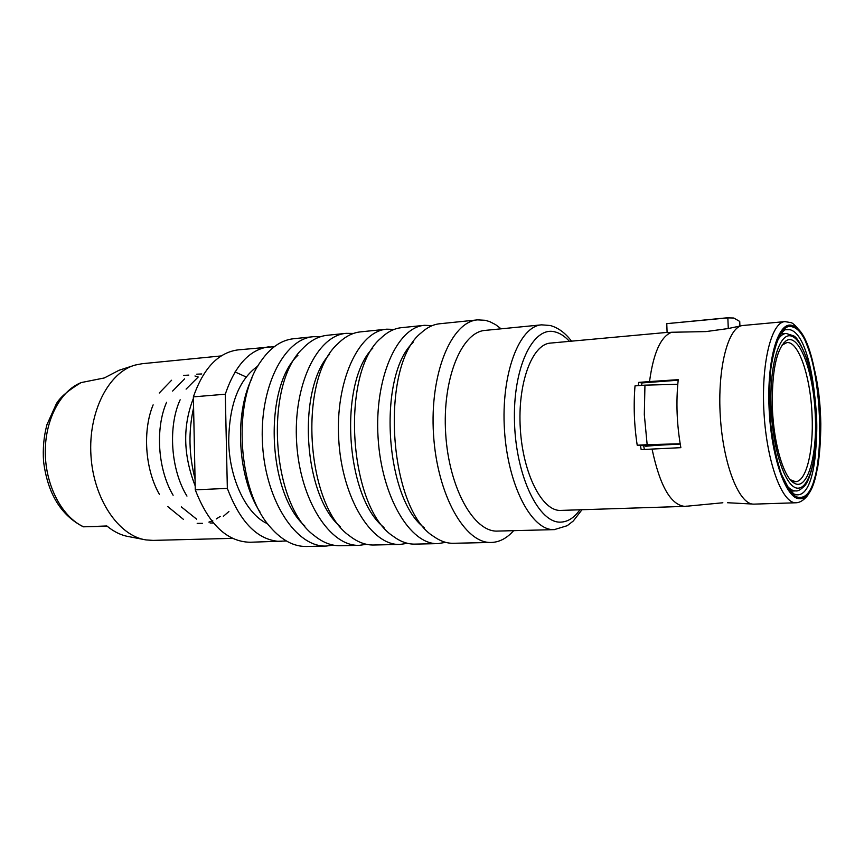 <?xml version="1.0" encoding="UTF-8"?>
<svg xmlns="http://www.w3.org/2000/svg" width="864" height="864" viewBox="0 0 864 864"><rect width="100%" height="100%" fill="white"/><g stroke="black" fill="none" stroke-linecap="round" stroke-linejoin="round"><path stroke-width="1.3" d="M645.71 445.856L656.705 445.316L645.721 446.256M267.667 523.789C246.64 514.76 229.23 479.066 228.722 441.331C229.154 404.6 238.874 379.501 257.893 366.034M815.27 415.206C817.366 455.825 807.419 490.882 794.491 483.289C784.037 478.494 773.734 444.582 772.405 408.37C771.671 372.416 776.088 350.006 785.668 341.14C798.563 331.128 813.769 371.336 815.27 415.206M781.952 345.2L786.877 342.608C798.638 340.978 810.68 377.168 812.063 415.249C813.78 450.252 806.382 481.734 795.506 481.68L790.301 479.725M677.765 384.296L644.944 385.15L644.317 414.677L647.158 444.69L637.211 445.23L645.646 445.856M680.173 443.772L647.158 444.69M269.125 346.777C249.739 349.38 235.138 365.191 225.299 394.211L193.374 396.868C203.418 368.183 218.3 352.534 238.01 349.888L274.342 346.658M644.944 385.15L635.018 385.884C633.431 405.356 634.154 425.131 637.211 445.23M286.394 540.983L249.944 542.257C226.843 541.652 208.624 524.178 195.275 489.834L193.374 396.868M281.2 541.512C258.487 540.886 240.538 523.174 227.34 488.376L195.275 489.834M225.299 394.211L227.34 488.376M680.216 444.053L656.705 445.316M223.387 516.294L228.917 511.51M246.143 376.963L235.051 371.952M195.199 485.903C183.157 455.155 182.563 425.984 193.396 398.358M186.959 496.087C170.586 469.595 167.929 426.352 180.155 399.784M186.095 389.124L197.705 377.514M213.484 523.044L210.125 522.99M196.636 519.167L181.31 506.866M173.113 495.245C157.669 469.271 155.153 428.35 166.59 402.278M172.616 391.079L184.583 378.875M196.646 374.198L201.766 373.961M220.212 516.424L216.302 518.94M212.76 520.7L208.894 522.115M202.532 523.346L197.197 523.379M183.492 519.415L167.767 506.574M159.354 494.284C144.904 468.979 142.517 430.315 153.133 404.87M159.289 393.001L171.59 380.236M183.654 375.408L188.806 375.095M194.962 375.98L198.266 377.028M687.031 506.11L684.763 506.38C670.756 504.976 659.858 485.87 652.061 449.064L680.854 447.671C676.76 424.526 675.886 401.857 678.24 379.652L649.534 381.575C653.389 352.944 660.766 336.506 671.663 332.262L705.899 331.592L728.276 328.536L741.247 325.782M739.919 326.084L739.735 321.44L733.774 318.017L727.844 317.876L728.276 328.536M753.894 504.133L753.289 504.122C738.85 504.025 723.19 464.281 720.317 416.545C717.271 368.82 727.898 327.445 742.219 325.555L784.922 321.613C771.196 322.164 760.936 364.284 764.035 413.554C766.951 462.845 782.287 503.658 796.003 502.772L753.894 504.133M497.966 531.068L497.599 531.079C473.915 532.505 448.913 488.106 445.673 433.566C442.152 379.048 461.473 331.906 485.158 330.394L541.598 324.842C519.091 326.214 500.882 374.22 504.468 429.926C507.784 485.654 531.792 531.036 554.299 529.621L567.205 525.701L573.275 521.014L581.99 509.728M513.637 530.669C507.168 537.959 500.029 541.868 492.232 542.419L491.389 542.452C465.048 543.964 437.108 494.899 433.512 434.322C429.602 373.777 451.267 321.635 477.598 319.874L485.255 320.296L489.877 321.7L495.58 324.637L501.12 328.828M491.389 542.452L453.276 543.283C446.785 543.413 440.316 541.177 433.868 536.576C388.357 509.641 379.393 365.17 421.232 332.813C427.064 327.445 433.21 324.432 439.657 323.762L477.598 319.874M424.537 527.915C384.955 499.37 377.287 375.775 413.046 342.565M445.63 542.344L437.994 543.618C410.497 545.119 381.596 497.081 378.086 437.767C374.242 378.454 396.986 327.218 424.462 325.318L432.194 325.631M437.994 543.618L414.904 544.115C407.668 544.266 400.486 541.685 393.347 536.36C348.44 507.967 339.995 371.758 381.056 338.029C387.472 331.873 394.286 328.417 401.49 327.672L424.462 325.318M383.994 527.429C345.481 497.588 338.342 382.428 372.87 348.052M407.484 543.305L400.054 544.439C371.768 545.94 342.22 498.636 338.774 440.197C334.984 381.78 358.452 331.193 386.705 329.184L394.222 329.389M400.054 544.439L373.734 545.011C365.634 545.173 357.631 542.171 349.736 536.004C305.748 506.218 297.842 378.767 337.824 343.775C344.887 336.679 352.458 332.705 360.515 331.873L386.705 329.184M340.373 526.759C303.253 495.763 296.665 389.448 329.67 354.1M366.53 544.32L359.327 545.324C330.242 546.826 300.046 500.299 296.654 442.811C292.918 385.344 317.131 335.448 346.183 333.342L353.462 333.439M359.327 545.324L340.373 545.735C331.517 545.918 322.823 542.538 314.302 535.615C271.264 504.824 263.79 384.404 302.702 348.538C310.306 340.61 318.514 336.193 327.316 335.275L346.183 333.342M304.927 526.079C267.408 493.031 263.239 387.601 297.94 355.244M333.353 545.13L326.322 546.048C296.611 547.538 265.907 501.649 262.57 444.928C258.876 388.217 283.673 338.893 313.34 336.701L320.425 336.744M326.322 546.048L306.45 546.48C293.825 546.664 281.869 540.302 270.583 527.418C237.611 491.681 232.027 401.609 260.334 362.081C269.935 347.89 281.016 340.103 293.576 338.731L313.34 336.701M260.096 512.125C237.794 478.17 233.885 414.99 251.813 378.54M561.028 510.408L560.617 510.419C542.257 511.391 522.947 474.012 520.312 428.695C517.439 383.389 532.094 344.153 550.444 343.094L667.105 332.402M640.429 445.468L641.164 449.636L652.061 449.064M649.534 381.575L638.68 382.396L638.312 385.646M671.663 332.262L667.105 332.683L666.77 323.654L727.844 317.876M678.175 380.214L641.952 382.936L641.639 385.398M643.648 445.705L644.36 449.464M641.952 382.936L638.68 382.396M666.77 323.654L729.562 317.574M132.721 365.85L119.016 370.289L104.306 377.957L81.281 382.558C60.372 390.625 44.744 420.25 45.284 453.254C45.727 486.248 62.316 517.234 83.635 526.813L107.19 526.252M193.59 407.743C188.33 431.136 188.827 454.853 195.048 478.894M221.227 355.925L142.139 363.712L135.205 365.051C108.562 372.276 88.139 412.052 90.958 455.566C93.539 499.09 118.714 536.036 146.048 539.924L153.09 540.389L232.535 538.358M83.635 526.813L106.855 525.971C113.994 531.889 121.489 535.475 129.33 536.728L143.478 539.438M83.344 526.824C60.934 515.344 47.682 493.614 43.589 461.614C42.66 448.783 43.794 436.439 46.969 424.602L56.398 403.704C60.102 397.31 68.321 390.29 81.054 382.633L81.281 382.558M771.131 408.164C769.252 365.31 779.35 331.819 791.467 336.107C803.574 339.768 814.741 376.672 816.35 415.379C818.122 454.108 810 488.344 797.969 488.171C785.97 488.646 772.826 451.008 771.131 408.164M777.19 340.816C779.9 336.182 782.849 333.72 786.046 333.428L780.797 333.882M786.046 333.428L793.336 335.75C796.986 336.917 801.835 345.546 807.872 361.638C812.452 377.492 815.303 395.41 816.437 415.4C818.629 449.658 810.248 482.144 803.812 486.626C800.334 489.888 797.666 491.314 795.809 490.903C792.601 491 789.372 488.927 786.11 484.661M799.718 498.679C786.1 499.554 771.001 456.667 769.057 407.538C766.908 358.376 778.54 320.36 792.31 325.566C823.9 332.932 831.341 500.828 799.718 498.679M579.895 509.792C574.322 517.633 568.026 521.748 561.006 522.115C539.179 523.8 516.089 477.047 514.512 422.701C512.611 368.323 532.645 326.203 554.548 331.798C559.71 332.942 564.678 336.128 569.452 341.356M554.645 529.61L497.599 531.079M785.149 329.767L789.901 329.702C820.076 336.398 827.366 496.098 797.224 494.813L796.619 494.834M796.954 494.813L795.366 494.64M799.654 497.362C786.251 498.182 771.401 455.944 769.478 407.603C767.372 359.24 778.799 321.786 792.364 326.873C823.5 334.033 830.822 499.576 799.654 497.362M791.899 480.784L794.491 483.289M792.936 481.788L792.353 481.81M784.318 342.824L783.734 342.878M795.809 490.903L790.549 491.098M783.41 343.948L785.668 341.14M685.984 506.293L722.844 502.762M796.154 502.762C799.956 502.621 803.79 500.191 807.667 495.472L811.566 488.624L817.549 468.234C819.677 454.799 820.757 440.014 820.8 423.878C820.303 390.236 814.385 360.817 803.056 335.61C797.191 327.11 793.044 322.769 790.603 322.564L784.922 321.613M571.536 341.161C565.25 332.899 558.144 327.683 550.206 325.501L541.598 324.842M786.359 329.422L786.564 329.411C785.916 328.871 784.015 330.34 780.851 333.806C776.574 341.377 773.237 353.041 770.828 368.798C769.306 386.154 769.273 404.536 770.742 423.954C773.032 442.811 776.563 459.54 781.337 474.152L789.415 489.737L794.243 494.165L797.224 494.813M684.947 506.38L560.822 510.408M752.306 504.025L727.488 502.729"/></g></svg>
